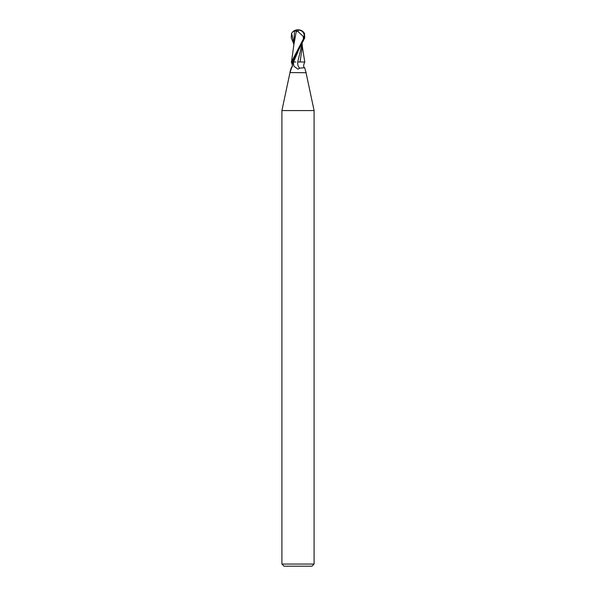 <?xml version="1.0" encoding="UTF-8"?>
<svg xmlns="http://www.w3.org/2000/svg" width="596" height="596" viewBox="0 0 596 596"><rect width="100%" height="100%" fill="white"/><g stroke="black" fill="none" stroke-linecap="round" stroke-linejoin="round"><path stroke-width="0.89" d="M291.988 62.379L292.413 65.374L289.954 72.712L281.908 110.565L314.092 110.565L314.092 564.054L281.908 564.054L284.054 566.2L311.946 566.2L314.092 564.054M289.954 72.57L306.046 72.712L304.69 67.713L299.676 68.145L298 69.196L294.074 66.342L292.584 61.984L295.765 61.984M306.046 72.57L306.039 72.131M290.312 71.907A8.307 6.757 54.8 0 1 289.961 72.131L291.31 67.713C292.681 67.296 292.681 65.389 291.31 61.984M291.675 61.984A8.307 6.757 54.8 0 1 292.323 63.355M291.712 61.984L292.584 61.984M299.676 68.145A8.754 7.122 -54.8 0 1 297.732 61.984L304.69 61.984C303.319 65.389 303.319 67.296 304.69 67.713M291.481 61.984L292.547 61.984L304.75 37.846L304.437 33.302L302.82 31.402A8.046 8.046 0 0 0 298 29.8A6.966 5.99 167.9 0 1 303.945 37.846L291.481 61.984L293.806 45.259M298.246 31.767L303.304 36.46L304.087 36.46A6.653 5.722 -12.1 0 0 298.007 30.046A6.653 5.722 -12.1 0 0 297.985 30.046A7.502 4.03 72.8 0 0 295.981 31.305L298.246 31.767A7.77 0.395 -90 0 0 298.007 30.046L298 29.8A8.046 8.046 0 0 0 293.18 31.402L294.484 30.999L293.761 45.967M301.926 44.64L297.709 61.984L299.371 61.984M300.064 61.984L302.246 47.084M303.468 38.77L304.087 36.46M303.304 36.46L303.357 38.77M296.286 31.305L293.828 44.864M295.981 31.305L295.914 31.007A7.793 4.179 -107.2 0 1 298 29.8M302.239 45.967L304.772 61.984L303.632 61.984M293.761 44.007L291.25 37.846L291.563 33.302L293.18 31.402M294.484 30.999L296.443 31.007M293.53 61.984A12.091 9.834 -54.8 0 0 294.074 66.342M303.945 37.846L304.75 37.846M298.045 51.651L293.5 61.984M291.563 33.302L293.761 42.093M306.046 72.712L314.092 110.565M281.908 110.565L281.908 564.054M302.239 44.007L302.246 47.367"/></g></svg>
